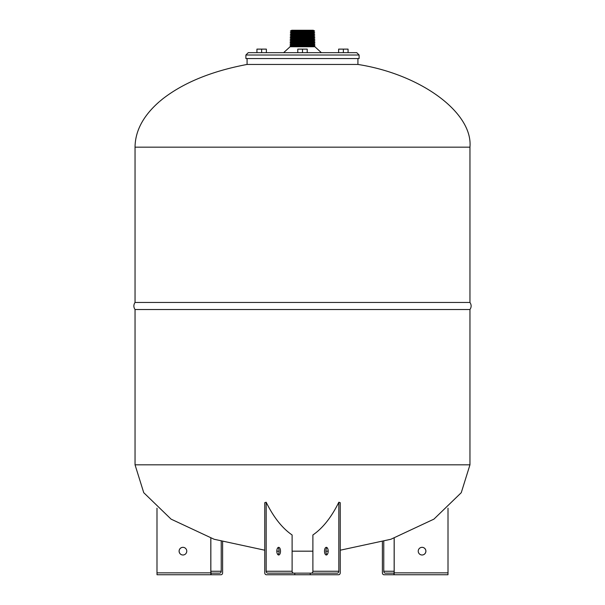 <?xml version="1.0" encoding="UTF-8"?>
<svg xmlns="http://www.w3.org/2000/svg" width="605" height="605" viewBox="0 0 605 605"><rect width="100%" height="100%" fill="white"/><g stroke="black" fill="none" stroke-linecap="round" stroke-linejoin="round"><path stroke-width="0.91" d="M338.634 49.118L338.634 52.658L338.634 49.118L343.353 49.118L343.353 52.658L348.072 52.658L348.072 49.118L343.353 49.118M245.895 55.017L359.105 55.017L359.105 58.556L245.895 58.556L245.895 55.017L248.254 52.658L302.5 52.658L302.5 49.118L297.781 49.118L297.781 52.658M302.5 49.118L307.219 49.118L307.219 52.658M266.366 49.118L266.366 52.658L261.647 52.658L261.647 49.118L266.366 49.118M256.928 49.118L256.928 52.658L256.928 49.118L261.647 49.118M313.753 43.431L291.27 43.318L313.753 43.431L314.902 44.044L290.098 44.256L314.902 44.256L314.04 44.793L290.96 44.793L290.098 44.256M291.247 43.431L290.098 44.044M290.96 44.793L290.861 45.246L314.139 45.246L314.902 45.662L290.098 45.927L314.902 45.927L290.098 45.927M314.04 44.793L314.139 45.246M290.861 45.246L290.098 45.662M290.642 46.267L290.536 46.759M314.358 46.267L314.464 46.759M313.73 43.318L314.902 42.584L290.098 42.584L291.27 43.318M314.623 30.999L290.377 30.999L291.769 30.25L313.231 30.25L314.623 30.999L313.337 31.853L291.663 31.853L290.324 32.7L291.61 33.494L313.39 33.494L314.729 34.273L313.443 35.135L291.557 35.135L290.219 35.975L291.512 36.776L313.488 36.776L314.834 37.616L313.541 38.417L291.459 38.417L290.12 39.196L291.406 40.059L313.594 40.059L314.902 40.822L290.098 40.913L291.353 41.7L313.647 41.7L314.902 42.433L290.098 42.584M313.647 41.7L314.902 40.913L290.098 40.913M291.353 41.7L290.098 42.433M313.647 41.76L291.353 41.76M290.377 30.999L314.623 31.059M291.663 31.853L290.377 31.059M313.337 31.853L291.663 31.921M313.337 31.921L314.676 32.64L290.324 32.64M314.676 32.64L290.324 32.7M313.39 33.494L314.676 32.7M291.61 33.494L290.271 34.341L314.729 34.341M313.39 33.562L291.61 33.562M314.729 34.273L290.271 34.273M291.557 35.135L290.271 34.341M313.443 35.135L291.557 35.196M313.443 35.196L314.774 35.914L290.226 35.914M314.774 35.914L290.219 35.975M313.488 36.776L314.781 35.975M291.512 36.776L290.166 37.616L314.834 37.616M313.496 36.837L291.504 36.837M314.827 37.555L290.173 37.555M291.459 38.417L290.166 37.616M313.541 38.417L291.459 38.478M313.541 38.478L314.88 39.196L290.12 39.196M314.88 39.196L290.12 39.257M313.594 40.059L314.88 39.257M291.406 40.059L290.098 40.822M313.594 40.119L291.406 40.119M283.632 52.658L290.098 46.759L314.902 46.759L321.368 52.658M302.5 52.658L356.746 52.658L359.105 55.017M247.074 58.556L247.074 64.448L357.926 64.448C421.027 74.332 473.034 112.727 469.956 147.166L469.956 302.447L135.044 302.447C133.478 304.807 133.478 307.166 135.044 309.526L469.956 309.526L469.956 464.814L461.26 492.689L433.921 519.135L390.868 539.267L340.237 550.21M277.967 547.623A3.834 1.845 -90 0 1 279.109 551.163A3.834 1.845 -90 0 1 277.967 554.709M280.516 551.163A3.834 1.845 -90 0 1 278.671 554.997A3.834 1.845 -90 0 1 276.825 551.163A3.834 1.845 -90 0 1 278.671 547.328A3.834 1.845 -90 0 1 280.516 551.163M327.033 554.709A3.834 1.845 90 0 1 325.891 551.163A3.834 1.845 90 0 1 327.033 547.623M328.175 551.163A3.834 1.845 90 0 1 326.329 554.997A3.834 1.845 90 0 1 324.484 551.163A3.834 1.845 90 0 1 326.329 547.328A3.834 1.845 90 0 1 328.175 551.163L325.891 551.163M266.17 571.256L292.109 571.256L292.109 534.979C282.263 528.226 273.619 517.313 266.17 502.233L266.17 571.256A1.891 1.656 90 0 0 267.818 573.147L337.182 573.147A1.891 1.656 -90 0 0 338.83 571.256L338.83 502.233C331.449 517.237 322.798 528.15 312.891 534.979L312.891 571.256L338.83 571.256M266.17 502.233L264.763 502.679L264.763 572.859A1.891 1.656 -90 0 0 266.419 574.75L338.581 574.75A1.891 1.656 90 0 0 340.237 572.859L340.237 502.679L338.83 502.233M311.235 573.147A1.891 1.656 90 0 0 312.891 571.256M292.109 571.256A1.891 1.656 -90 0 0 293.765 573.147M294.779 573.147L294.779 574.75M310.221 573.147L310.221 574.75M159.697 101.39L162.798 98.827C183.746 82.567 211.841 71.11 247.074 64.448L357.926 64.448L357.926 58.556M159.168 101.837C143.256 115.797 135.21 130.907 135.044 147.166L469.956 147.166M264.763 550.21L214.132 539.267L171.079 519.135L143.74 492.689L135.044 464.814L469.956 464.814M179.095 551.163A3.834 3.834 -90 0 0 182.929 554.997A3.834 3.834 -90 0 0 186.763 551.163A3.834 3.834 -90 0 0 182.929 547.328A3.834 3.834 -90 0 0 179.095 551.163M182.944 547.328A3.834 3.834 -90 0 0 179.133 551.163A3.834 3.834 -90 0 0 182.944 554.997M418.236 551.163A3.834 3.834 90 0 0 422.071 554.997A3.834 3.834 90 0 0 425.905 551.163A3.834 3.834 90 0 0 422.071 547.328A3.834 3.834 90 0 0 418.236 551.163M422.056 554.997A3.834 3.834 90 0 0 425.867 551.163A3.834 3.834 90 0 0 422.056 547.328M162.798 98.827L162.284 99.243M393.908 573.147L385.377 573.147A1.891 1.611 90 0 1 383.767 571.256L394.15 571.256L393.908 574.75L411.884 574.75M382.39 541.846L382.39 572.859A1.891 1.611 -90 0 0 384.009 574.75L394.15 574.75L394.188 572.859L448.01 572.859L447.972 574.75L394.15 574.75M394.15 538.17L394.15 571.256M383.767 541.452L383.767 571.256M448.01 508.192L448.01 572.859M394.188 538.163L394.188 572.859M211.092 573.147L210.85 571.256L221.233 571.256A1.891 1.611 -90 0 1 219.623 573.147L211.092 573.147L211.092 574.75L220.991 574.75A1.891 1.611 90 0 0 222.61 572.859L222.61 541.846M157.028 574.75L156.99 572.859L210.812 572.859L210.85 574.75L157.028 574.75M221.233 541.452L221.233 571.256M210.85 538.17L210.85 571.256M171.434 574.75L179.693 574.75M156.99 508.192L156.99 572.859M210.812 538.163L210.812 572.859M292.109 551.163L312.891 551.163M276.825 551.163L279.109 551.163M292.109 551.185L312.891 551.185M325.891 551.185L328.175 551.185M135.044 147.166L135.044 302.447M469.956 302.447C471.522 304.807 471.522 307.166 469.956 309.526M279.109 551.185L276.825 551.185M135.044 464.814L135.044 309.526"/></g></svg>
